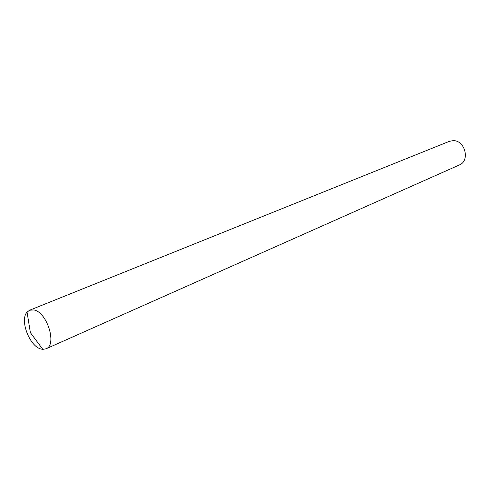 <?xml version="1.0" encoding="UTF-8"?>
<svg xmlns="http://www.w3.org/2000/svg" width="490" height="490" viewBox="0 0 490 490"><rect width="100%" height="100%" fill="white"/><g stroke="black" fill="none" stroke-linecap="round" stroke-linejoin="round"><path stroke-width="0.73" d="M45.986 348.825L459.399 164.946C470.278 160.879 465.084 140.238 453.226 140.636L449.397 141.322L29.639 310.219L33.773 309.95C47.028 311.799 57.404 345.076 45.986 348.825L42.801 349.346L41.301 349.094C29.768 346.889 19.41 320.086 27.048 312.142L29.639 310.219M42.801 349.346L30.386 332.661L27.048 312.142"/></g></svg>
